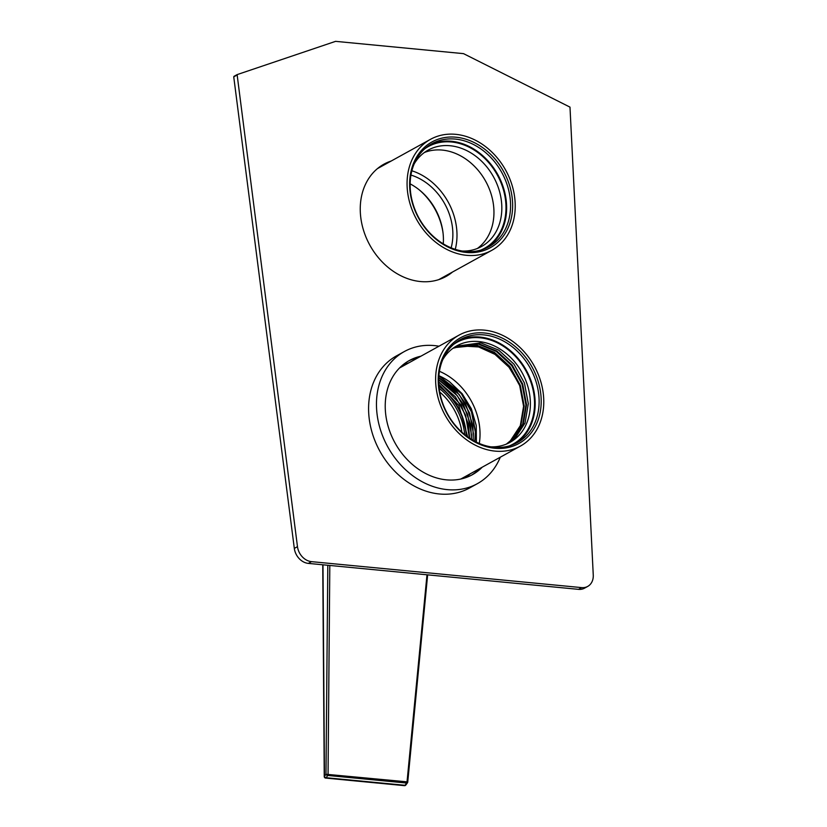 <?xml version="1.0" encoding="UTF-8"?>
<svg xmlns="http://www.w3.org/2000/svg" width="827" height="827" viewBox="0 0 827 827"><rect width="100%" height="100%" fill="white"/><g stroke="black" fill="none" stroke-linecap="round" stroke-linejoin="round"><path stroke-width="1.24" d="M452.359 343.753A60.381 48.473 -118.9 0 1 525.186 356.778A60.381 48.473 -118.9 0 1 527.026 437.504A60.381 48.473 -118.9 0 1 454.209 424.478A60.381 48.473 -118.9 0 1 452.359 343.753M525.3 436.77A58.872 47.263 61.1 0 0 527.099 362.981A58.872 47.263 61.1 0 0 460.443 339.535A58.872 47.263 61.1 0 0 452.514 345.366A58.872 47.263 61.1 0 0 450.715 419.144A58.872 47.263 61.1 0 0 517.371 442.6A58.872 47.263 61.1 0 0 525.3 436.77M453.413 344.528A58.117 46.663 -118.9 0 1 521.227 363.435A58.117 46.663 -118.9 0 1 520.896 438.362A58.117 46.663 -118.9 0 1 509.391 445.887M516.079 438.124L517.454 436.883A55.099 44.234 61.1 0 0 519.139 367.829A55.099 44.234 61.1 0 0 456.752 345.882A55.099 44.234 61.1 0 0 449.33 351.341A55.099 44.234 61.1 0 0 442.786 359.59M438.93 386.209A54.044 43.386 -118.9 0 1 466.407 435.953M439.437 371.313A58.872 47.263 -118.9 0 1 479.288 443.458M515.366 443.634A58.872 47.263 61.1 0 0 521.361 438.941A58.872 47.263 61.1 0 0 523.925 366.33A58.872 47.263 61.1 0 0 458.499 340.672M528.887 439.85A63.4 50.902 -118.9 0 1 520.348 446.125A63.4 50.902 -118.9 0 1 448.565 420.871A63.4 50.902 -118.9 0 1 450.498 341.406A63.4 50.902 -118.9 0 1 459.037 335.131A63.4 50.902 -118.9 0 1 530.831 360.386A63.4 50.902 -118.9 0 1 528.887 439.85M473.065 440.367L473.395 433.338L469.56 413.087L459.316 394.655L438.755 377.763M473.24 440.471L472.889 425.13L465.467 403.545L455.915 390.354L438.765 377.567M471.287 439.313L471.421 434.423L467.586 414.172L457.341 395.751L438.692 379.831M471.473 439.426L470.697 424.871L463.358 404.382L454.437 391.977L438.692 379.614M469.436 438.114L465.622 415.268L455.377 396.836L438.703 382.033M469.622 438.238L468.402 424.261L461.156 405.054L438.692 381.805M467.679 436.894L458.809 405.478L438.786 384.162M454.106 347.495L476.59 345.128L494.515 352.385L509.866 366.485L520.286 385.289L524.173 405.943L520.907 425.316L510.952 440.471L506.662 443.975M453.827 347.691L476.001 345.448L493.926 352.715L509.277 366.816L519.697 385.609L523.584 406.264L520.317 425.647L510.362 440.801L506.351 444.109M455.243 346.761L478.957 343.815L496.872 351.082L512.233 365.183L522.654 383.986L526.541 404.641L523.264 424.013L513.319 439.168L507.902 443.427M454.964 346.937L478.357 344.146L496.283 351.413L511.634 365.503L522.064 384.307L525.941 404.961L522.674 424.334L512.73 439.499L507.592 443.572M456.122 346.234L480.725 342.843L498.65 350.1L514.001 364.2L524.421 383.004L528.308 403.659L525.042 423.031L515.097 438.186L508.801 442.993M515.686 437.865L509.101 442.838M490.99 446.859A55.099 44.234 61.1 0 0 510.032 442.342A55.099 44.234 61.1 0 0 517.454 436.883L509.99 442.362M452.989 348.281L462.066 345.996A55.099 44.234 61.1 0 0 452.948 348.301M519.067 383.945L508.967 367.209L494.959 354.359L478.637 346.958L462.066 345.996M474.77 441.308L475.36 432.242L471.524 412.001L461.28 393.569L438.879 375.82M474.936 441.401L475.556 432.139L471.721 411.887L461.476 393.466L449.619 381.867A54.044 43.386 61.1 0 0 438.889 375.716M476.383 442.135L476.249 425.491L471.338 408.765L462.159 393.693L449.619 381.867M461.9 432.201A54.044 43.386 61.1 0 0 439.706 392.019M464.733 434.63A55.854 44.844 61.1 0 0 439.158 388.339M466.314 435.881A55.854 44.844 61.1 0 0 438.941 386.333M506.61 230.929A60.381 48.473 -118.9 0 1 436.935 239.985A60.381 48.473 -118.9 0 1 415.671 158.722A60.381 48.473 -118.9 0 1 485.346 149.666A60.381 48.473 -118.9 0 1 506.61 230.929M416.022 160.056A58.872 47.263 61.1 0 0 426.908 229.689A58.872 47.263 61.1 0 0 488.819 246.797A58.872 47.263 61.1 0 0 504.687 230.464A58.872 47.263 61.1 0 0 493.791 160.841A58.872 47.263 61.1 0 0 431.89 143.722A58.872 47.263 61.1 0 0 416.022 160.056M424.851 148.726A58.117 46.663 -118.9 0 1 487.775 161.565A58.117 46.663 -118.9 0 1 500.18 232.191A58.117 46.663 -118.9 0 1 480.838 250.085M462.438 251.057A55.099 44.234 61.1 0 0 481.479 246.539A55.099 44.234 61.1 0 0 496.324 231.26A55.099 44.234 61.1 0 0 486.131 166.093A55.099 44.234 61.1 0 0 428.2 150.08A55.099 44.234 61.1 0 0 414.234 163.787M486.814 247.821A58.872 47.263 61.1 0 0 500.748 232.645A58.872 47.263 61.1 0 0 490.742 164.087A58.872 47.263 61.1 0 0 429.947 144.87M413.407 156.913A63.4 50.902 -118.9 0 1 430.485 139.329A63.4 50.902 -118.9 0 1 497.151 157.75A63.4 50.902 -118.9 0 1 508.884 232.738A63.4 50.902 -118.9 0 1 491.796 250.323A63.4 50.902 -118.9 0 1 425.13 231.901A63.4 50.902 -118.9 0 1 413.407 156.913M477.406 248.462A55.099 44.234 61.1 0 0 488.447 235.612A55.099 44.234 61.1 0 0 480.001 172.616A55.099 44.234 61.1 0 0 424.396 152.499M410.14 183.863A54.044 43.386 -118.9 0 1 443.262 243.831M451.149 247.831A54.044 43.386 61.1 0 0 410.957 175.066M411.877 170.786A58.872 47.263 -118.9 0 1 455.263 249.33M329.808 565.451L328.061 774.258A1.509 0.786 95.5 0 1 327.688 775.457A1.509 0.961 -146.3 0 1 325.993 774.258L407.039 781.846L426.99 574.786M322.985 564.8L324.484 776.522A1.509 0.961 33.7 0 0 326.179 777.721L405.023 785.299A1.509 0.93 36.1 0 0 405.819 785.04L407.463 782.787A1.509 0.93 -143.9 0 1 406.667 783.045A1.509 0.786 -84.5 0 0 407.039 781.846L407.742 782.042L427.642 574.848M407.525 782.094A1.509 0.93 -143.9 0 1 407.463 782.787A1.509 1.509 0 0 0 407.742 782.042L407.525 782.094M327.812 565.265L325.993 774.258L324.246 776.584L322.747 564.779M443.024 232.863A57.363 46.054 61.1 0 0 419.299 189.91M378.88 167.478L379.438 167.53M569.989 107.128L463.523 53.641L335.576 41.35L237.111 74.616L297.472 546.657A15.093 12.116 61.1 0 0 311.5 561.647L581.681 587.615A15.093 12.116 61.1 0 0 587.697 586.426A15.093 12.116 61.1 0 0 593.259 575.075L569.989 107.128M470.522 473.654A64.155 51.512 -118.9 0 1 463.988 478.12A64.155 51.512 -118.9 0 1 463.647 478.316M463.244 478.43A64.155 51.512 61.1 0 0 467.369 475.391M471.183 475.329A65.219 52.359 61.1 0 0 479.867 468.495M420.922 356.189A65.219 52.359 61.1 0 0 409.313 360.531A65.219 52.359 61.1 0 0 385.496 412.291A65.219 52.359 61.1 0 0 472.382 474.698A65.219 52.359 61.1 0 0 482.234 467.183M438.972 346.213A75.484 60.598 61.1 0 0 404.351 351.537A75.484 60.598 61.1 0 0 376.781 411.453A75.484 60.598 61.1 0 0 477.344 483.681A75.484 60.598 61.1 0 0 500.283 457.217M404.351 351.537L396.474 355.889A75.484 60.598 61.1 0 0 368.904 415.805A75.484 60.598 61.1 0 0 469.467 488.033L477.344 483.681M391.212 161.017A64.155 51.512 61.1 0 0 383.955 164.17A64.155 51.512 61.1 0 0 360.52 215.092A64.155 51.512 61.1 0 0 445.991 276.487A64.155 51.512 61.1 0 0 452.524 272.021M449.371 273.758A64.155 51.512 -118.9 0 1 444.399 277.324M311.5 561.647L308.347 563.394L578.538 589.351L581.681 587.615M308.347 563.394A15.093 12.116 -118.9 0 1 294.319 548.404L297.472 546.657M236.894 75.123L233.741 76.859L294.319 548.404M233.741 76.859L237.049 74.657M587.697 586.426L584.544 588.162A15.093 12.116 -118.9 0 1 578.538 589.351M382.394 165.069A64.155 51.512 -118.9 0 1 388.059 162.764M406.057 364.397A64.155 51.512 61.1 0 0 401.302 366.268M418.555 357.491A65.219 52.359 61.1 0 0 408.145 361.203M401.602 365.999A64.155 51.512 -118.9 0 1 401.953 365.803A64.155 51.512 -118.9 0 1 409.21 362.66M325.611 778.073L404.455 785.65A1.509 0.786 95.5 0 0 405.023 785.299L406.667 783.045L327.688 775.457L326.179 777.721A1.509 0.786 95.5 0 1 325.611 778.073A1.509 1.509 0 0 1 324.246 776.584M460.773 479.04L520.348 446.125M399.462 368.036L459.037 335.131M377.422 168.636L430.485 139.329M438.734 279.64L491.796 250.323M404.455 785.65A1.509 1.509 0 0 0 405.819 785.04M233.958 76.353L237.111 74.616"/></g></svg>
